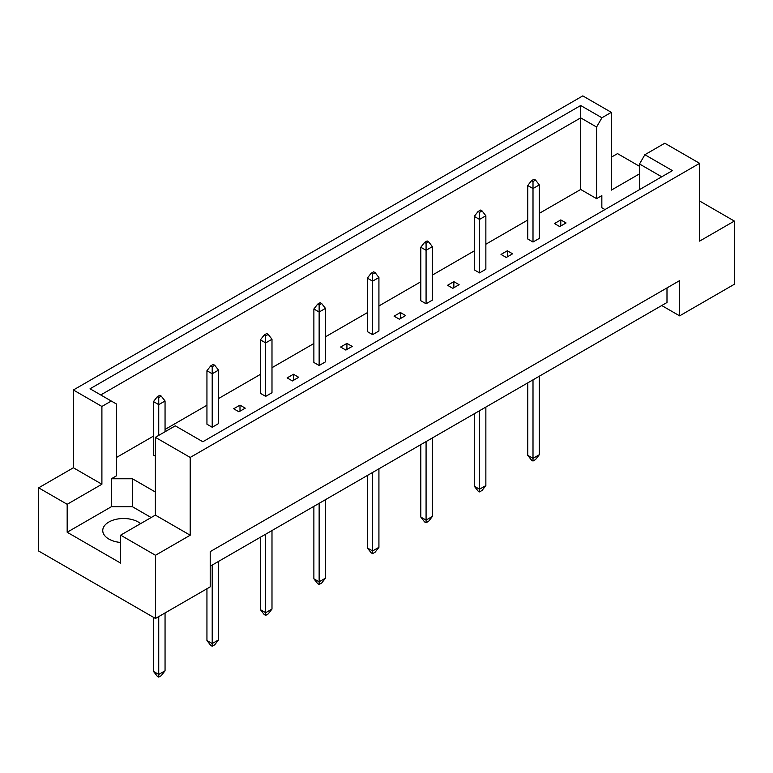 <?xml version="1.0" encoding="UTF-8"?>
<svg xmlns="http://www.w3.org/2000/svg" width="773" height="773" viewBox="0 0 773 773"><rect width="100%" height="100%" fill="white"/><g stroke="black" fill="none" stroke-linecap="round" stroke-linejoin="round"><path stroke-width="1.16" d="M120.636 542.453A20.842 12.03 180 0 1 108.848 539.052A20.842 12.03 180 0 1 102.751 530.539A20.842 12.03 180 0 1 115.612 519.427A20.842 12.03 180 0 1 138.319 522.036A20.842 12.03 180 0 1 140.628 523.621M639.522 189.627L639.522 163.982L644.866 154.716L664.78 143.227L699.613 163.335L699.613 241.118L734.35 221.068L699.613 201.009M533.003 242.026L539.322 238.384L539.322 184.911L533.003 188.554L533.003 242.026L527.746 238.992L527.746 185.52L531.534 180.66L533.003 181.51L535.534 180.051L534.056 179.201L531.534 180.66M559.739 226.595L566.058 222.953L560.792 219.909L554.483 223.561L559.739 226.595M539.322 213.348L580.687 189.472L596.582 198.642L601.838 195.608L601.838 207.753L604.979 209.57M116.636 457.384L153.479 436.117M165.055 429.43L206.942 405.245M218.517 398.559L260.414 374.374M271.99 367.697L313.877 343.512M325.452 336.825L367.349 312.64M378.925 305.953L420.812 281.768M432.387 275.082L474.274 250.896M485.859 244.22L527.746 220.034M155.373 492.014L132.425 478.767L111.38 478.767L116.636 475.733L116.636 404.124L90.055 388.78L580.687 105.515L601.925 117.776L611.317 112.356L582.794 95.891L73.387 389.988L101.901 406.463L111.293 401.042M501.01 254.423L506.276 257.467L512.586 253.815L507.33 250.781L501.01 254.423M479.54 212.372L482.062 210.913L480.593 210.063L478.072 211.522L479.54 212.372L479.54 219.426L474.274 216.382L474.274 269.864L479.54 272.898L485.859 269.255L485.859 215.773L479.54 219.426L479.54 272.898M447.548 285.295L452.804 288.329L459.123 284.686L453.857 281.652L447.548 285.295M426.078 243.244L428.6 241.785L427.131 240.934L424.599 242.393L426.078 243.244L426.078 250.297L420.812 247.254L420.812 300.726L426.078 303.77L432.387 300.117L432.387 246.645L426.078 250.297L426.078 303.77M394.075 316.167L399.341 319.201L405.651 315.558L400.395 312.514L394.075 316.167M372.605 274.115L375.137 272.656L373.659 271.806L371.137 273.265L372.605 274.115L372.605 281.159L367.349 278.125L367.349 331.598L372.605 334.632L378.925 330.989L378.925 277.517L372.605 281.159L372.605 334.632M340.613 347.029L345.869 350.072L352.188 346.42L346.922 343.386L340.613 347.029M319.143 304.977L321.665 303.518L320.196 302.668L317.664 304.127L319.143 304.977L319.143 312.031L313.877 308.987L313.877 362.469L319.143 365.503L325.452 361.861L325.452 308.388L319.143 312.031L319.143 365.503M287.141 377.9L292.407 380.934L298.726 377.292L293.46 374.258L287.141 377.9M265.67 335.849L268.202 334.39L266.724 333.54L264.202 334.999L265.67 335.849L265.67 342.903L260.414 339.859L260.414 393.331L265.67 396.375L271.99 392.723L271.99 339.25L265.67 342.903L265.67 396.375M233.678 408.772L238.944 411.806L245.254 408.163L239.997 405.12L233.678 408.772M212.208 366.721L214.73 365.262L213.261 364.412L210.729 365.871L212.208 366.721L212.208 373.765L206.942 370.731L206.942 424.203L212.208 427.247L218.517 423.594L218.517 370.122L212.208 373.765L212.208 427.247M165.055 431.74L165.055 400.994L158.736 404.637L153.479 401.602L153.479 455.075L155.373 456.167M38.65 487.821L67.174 504.296L101.901 484.236L73.387 467.771L38.65 487.821L38.65 551.023L155.479 618.468L210.208 586.871L210.208 551.632L679.622 280.618L679.622 315.857L734.35 284.261L734.35 221.068M639.522 173.848L611.317 190.139L611.317 112.356M639.522 166.321L617.521 153.614L611.317 157.199M644.866 154.716L672.423 170.63L202.835 441.741L175.287 425.836L155.373 437.325L190.206 457.442L699.613 163.335M151.16 517.543L132.425 506.721L111.38 506.721L67.174 532.249L120.636 563.111L120.636 535.158L155.479 555.275L190.206 535.225L155.373 515.108L155.373 437.325M190.206 535.225L190.206 457.442M101.901 484.236L101.901 406.463M73.387 467.771L73.387 389.988M67.174 532.249L67.174 504.296M155.479 555.275L155.479 618.468M661.727 305.528L679.622 315.857M120.636 535.158L155.373 515.108M666.993 287.904L666.993 302.494L210.208 566.213M580.687 189.472L580.687 117.863L100.751 394.955M596.582 198.642L596.582 127.033L580.687 117.863L580.687 105.515M601.925 117.776L596.582 127.033M601.838 207.753L601.838 195.608M661.727 176.804L639.522 163.982M111.38 506.721L111.38 478.767M132.425 506.721L132.425 478.767M560.792 219.909L560.792 225.987M507.33 250.781L507.33 256.858M453.857 281.652L453.857 287.72M400.395 312.514L400.395 318.592M346.922 343.386L346.922 349.464M293.46 374.258L293.46 380.335M239.997 405.12L239.997 411.197M527.746 382.886L527.746 455.316L533.003 458.36L539.322 454.708L539.322 376.2M533.003 379.843L533.003 461.027L531.534 460.177L527.746 455.316M533.003 181.51L533.003 188.554L527.746 185.52M539.322 454.708L535.534 459.568L533.003 461.027M535.534 180.051L539.322 184.911M474.274 413.748L474.274 486.188L479.54 489.222L485.859 485.579L485.859 407.071M479.54 410.714L479.54 491.899L478.072 491.048L474.274 486.188M485.859 485.579L482.062 490.44L479.54 491.899M482.062 210.913L485.859 215.773M474.274 216.382L478.072 211.522M420.812 444.62L420.812 517.06L426.078 520.094L432.387 516.451L432.387 437.933M426.078 441.586L426.078 522.77L424.599 521.92L420.812 517.06M432.387 516.451L428.6 521.311L426.078 522.77M428.6 241.785L432.387 246.645M420.812 247.254L424.599 242.393M367.349 475.492L367.349 547.922L372.605 550.965L378.925 547.313L378.925 468.805M372.605 472.448L372.605 553.642L371.137 552.782L367.349 547.922M378.925 547.313L375.137 552.183L372.605 553.642M375.137 272.656L378.925 277.517M367.349 278.125L371.137 273.265M313.877 506.363L313.877 578.793L319.143 581.827L325.452 578.185L325.452 499.677M319.143 503.32L319.143 584.504L317.664 583.654L313.877 578.793M325.452 578.185L321.665 583.045L319.143 584.504M321.665 303.518L325.452 308.388M313.877 308.987L317.664 304.127M260.414 537.225L260.414 609.665L265.67 612.699L271.99 609.056L271.99 530.549M265.67 534.191L265.67 615.376L264.202 614.525L260.414 609.665M271.99 609.056L268.202 613.917L265.67 615.376M268.202 334.39L271.99 339.25M260.414 339.859L264.202 334.999M206.942 588.755L206.942 640.527L212.208 643.571L218.517 639.928L218.517 561.411M212.208 565.063L212.208 646.247L210.729 645.397L206.942 640.527M218.517 639.928L214.73 644.788L212.208 646.247M214.73 365.262L218.517 370.122M206.942 370.731L210.729 365.871M161.267 396.134L159.789 395.283L157.267 396.733L158.736 397.593L161.267 396.134L165.055 400.994M153.479 617.318L153.479 671.399L158.736 674.442L165.055 670.79L165.055 612.941M158.736 397.593L158.736 435.383M158.736 616.583L158.736 677.109L157.267 676.259L153.479 671.399M165.055 670.79L161.267 675.65L158.736 677.109M153.479 401.602L157.267 396.733"/></g></svg>
